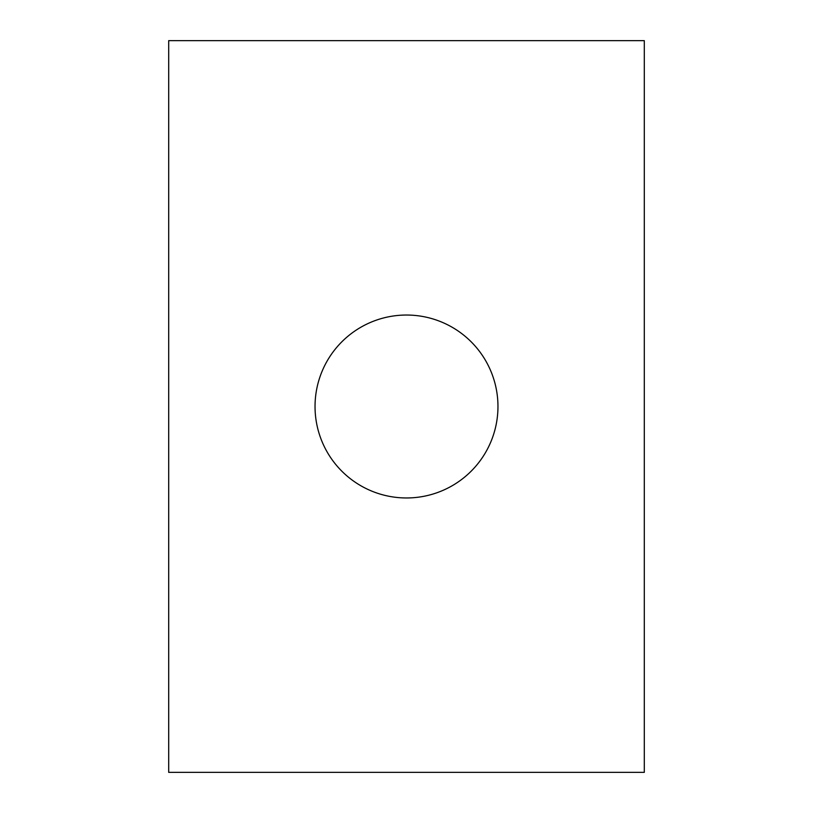 <?xml version="1.0" encoding="UTF-8"?>
<svg xmlns="http://www.w3.org/2000/svg" width="813" height="813" viewBox="0 0 813 813"><rect width="100%" height="100%" fill="white"/><g stroke="black" fill="none" stroke-linecap="round" stroke-linejoin="round"><path stroke-width="1.22" d="M406.5 497.963A91.463 91.463 0 0 0 497.963 406.5A91.463 91.463 0 0 0 406.5 315.038A91.463 91.463 0 0 0 315.038 406.5A91.463 91.463 0 0 0 406.5 497.963M644.303 40.65L644.303 772.35L168.698 772.35L168.698 40.65L644.303 40.65"/></g></svg>
